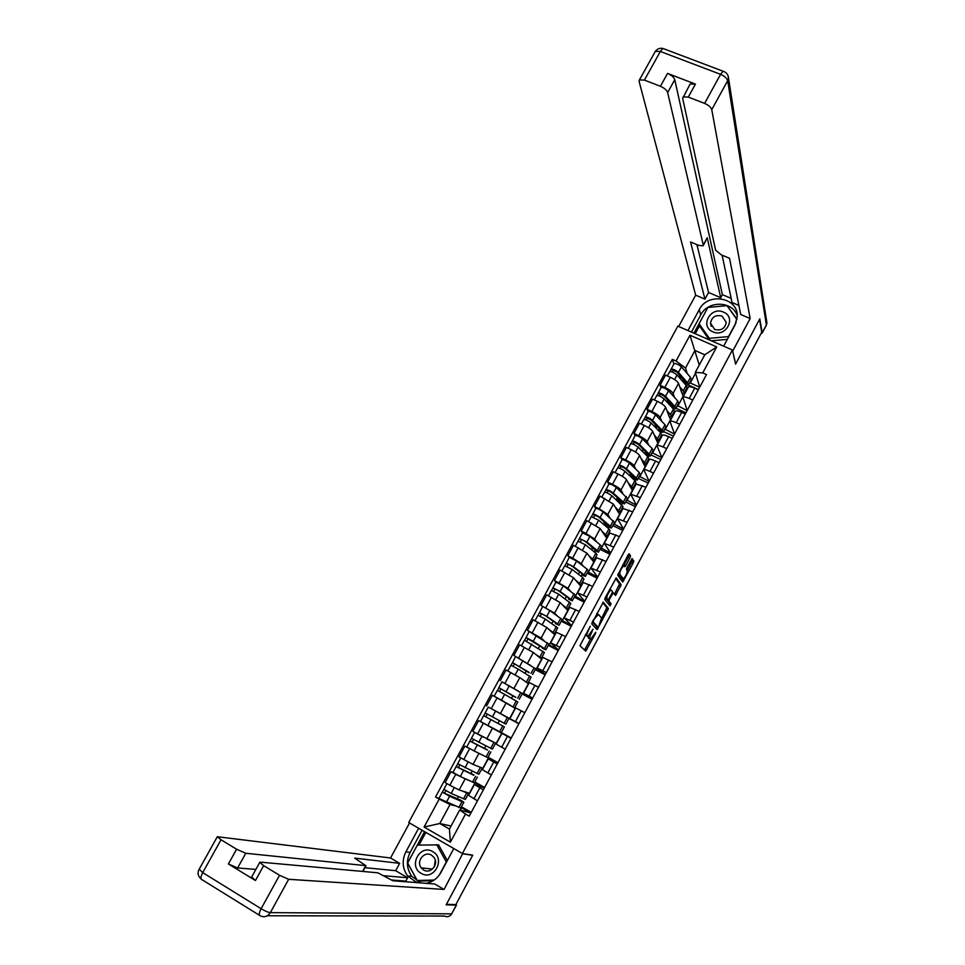 <?xml version="1.0" encoding="UTF-8"?>
<svg xmlns="http://www.w3.org/2000/svg" width="965" height="965" viewBox="0 0 965 965"><rect width="100%" height="100%" fill="white"/><g stroke="black" fill="none" stroke-linecap="round" stroke-linejoin="round"><path stroke-width="1.45" d="M590.254 626.237L579.965 645.718L585.731 651.158L595.465 633.547L595.731 632.244L590.797 639.204L589.868 638.697C589.434 637.793 590.001 635.802 591.557 632.726L592.956 629.264L587.987 636.297L587.022 635.778C586.575 634.849 587.142 632.835 588.722 629.723L590.254 626.237M629.952 557.782L630.519 555.828L629.216 553.777L628.119 554.923L617.733 575.2L622.727 582.04L633.245 562.909L633.812 561.003L632.099 558.554L627.057 567.456L626.49 569.386L627.274 570.544C627.117 573.5 625.803 576.25 623.342 578.795L619.735 574.211C619.868 571.244 621.195 568.445 623.704 565.852L624.862 566.745L625.79 565.562L629.952 557.782L628.384 557.01L628.48 554.32M732.399 349.993L735.583 364.119L759.564 319.306L761.735 332.25L455.842 904.615L446.421 904.338L472.741 855.159L462.392 853.518L732.399 349.993L677.84 326.134L408.714 822.518L462.392 853.518M603.282 602.184L591.702 623.788L597.082 629.65L608.42 608.469L603.197 602.136M605.296 597.528L616.273 577.926L621.134 584.681L615.537 595.477L613.209 592.812L609.506 599.181L608.963 601.086L611.074 603.74L610.049 605.899L604.741 599.446L605.296 597.528M468.556 795.365L477.458 800.817M468.797 780.444L455.733 774.376L449.847 785.257L459.183 789.985L469.641 793.339M449.847 785.257L445.118 782.591L450.993 771.723L452.995 772.386M483.344 789.865L474.394 784.533L484.418 787.886L474.478 782.422M474.744 781.915L484.635 787.452M455.733 774.376L450.993 771.723M482.391 769.672L491.366 774.943M466.951 747.043L464.841 746.126L458.99 756.946L472.995 764.389L483.079 768.393M497.228 764.039L488.206 758.864L497.831 762.905L487.904 757.489M488.061 757.199L497.964 762.664M483.067 755.414L464.841 746.126M496.155 744.099L505.202 749.19M482.693 722.725L478.628 720.638L472.802 731.41L496.456 743.545M511.04 738.322L478.628 720.638M501.318 732.568L511.233 737.972M491.897 708.998L518.989 723.533M518.856 723.786L508.941 718.418M524.803 712.725L515.648 707.888L509.87 718.635M515.382 708.37L492.355 695.258L486.553 705.982M522.258 693.69L532.149 699.046L523.525 693.256L532.704 698.009M502.198 681.953L518 690.88M532.029 699.251L522.113 693.956M538.494 687.237L529.266 682.593M528.627 683.787L519.797 677.623L506.022 670L500.244 680.675M545.37 674.438L537.119 667.997L546.371 672.581M535.479 669.119L545.358 674.451M532.62 674.438L535.672 668.781L513.875 655.464L530.786 665.536M545.153 674.837L535.225 669.601M552.125 661.857L542.837 657.394M541.811 659.3L533.331 652.509L519.628 644.837L513.875 655.464M558.53 649.94L550.665 642.847L559.965 647.262M548.651 644.656L558.518 649.964M545.913 649.747L548.94 644.138L527.457 630.374L541.124 638.082L543.922 640.531M558.228 650.519L548.289 645.344M565.707 636.586L556.335 632.304M554.935 634.91L546.817 627.515L533.175 619.795L527.457 630.374M561.775 620.29L571.618 625.585L564.151 617.805L573.512 622.063M559.157 625.151L562.161 619.59L549.857 610.592L540.967 605.393L554.573 613.149L557.143 615.694M571.244 626.297L561.292 621.183M579.229 611.436L569.784 607.323M568.011 610.628L560.243 602.63L546.673 594.85L540.967 605.393M584.694 601.255L577.577 592.86L586.997 596.973M574.838 596.032L584.669 601.292M572.341 600.664L575.321 595.14L563.258 585.755L555.888 582.1L554.429 580.508L567.963 588.312L570.351 590.99M584.199 602.172L574.247 597.13M592.679 586.382L583.174 582.45M581.027 586.443L573.62 577.842L560.11 570.013L554.429 580.508M597.685 577.07L590.942 568.035L600.423 571.98M587.842 571.871L597.661 577.118M569.217 557.444L567.83 555.731L572.607 558.12L581.304 563.596L583.523 566.407M597.106 578.156L587.142 573.174M606.08 561.449L596.515 557.686M593.994 562.366L586.925 553.162L573.475 545.285L567.83 555.731M600.797 547.818L610.604 553.029L604.247 543.307L613.788 547.107M582.486 532.897L581.171 531.076L585.948 533.416L594.585 538.977L596.659 541.932M609.952 554.248L599.989 549.326M619.433 536.612L609.784 533.018M606.901 538.386L600.182 528.591L586.804 520.666L581.171 531.076M623.523 529.001L617.504 518.688L627.105 522.33M613.692 523.862L623.486 529.049M595.707 508.446L594.452 506.504L599.241 508.82L607.805 514.466L609.759 517.578M622.751 530.424L612.775 525.563M632.714 511.884L623.004 508.471M619.759 514.502L613.378 504.116L600.061 496.155L594.452 506.504M636.357 505.105L630.7 494.177L640.35 497.675M626.538 500.003L636.321 505.178M608.879 484.104L607.685 482.054L612.473 484.334C616.937 486.577 619.771 488.483 620.965 490.051L622.799 493.32M635.501 506.697L625.513 501.909M645.947 487.265L636.164 484.02M632.558 490.727L626.526 479.762C625.332 478.157 622.509 476.24 618.046 474.008L613.27 471.74L607.685 482.054M649.143 481.318L643.836 469.774C644.596 469.352 646.634 469.895 649.976 471.427L653.546 473.115M639.337 476.24L649.095 481.39M621.979 459.859L620.857 457.7L625.646 459.955C630.109 462.175 632.919 464.105 634.077 465.745L635.79 469.171M648.191 483.079L638.203 478.338M659.119 462.754L655.537 461.077C652.195 459.557 650.145 459.026 649.385 459.473L649.276 459.666M645.308 467.036L639.602 455.492C638.468 453.815 635.67 451.885 631.207 449.678L626.418 447.434L620.857 457.7M661.869 457.627L656.924 445.468C657.708 444.986 659.771 445.492 663.112 446.988L666.694 448.653M652.075 452.585L661.821 457.712M635.03 435.722L633.981 433.454L638.77 435.673C643.233 437.869 646.019 439.835 647.129 441.548L648.733 445.118M660.832 459.557L650.844 454.877M672.231 438.339L668.649 436.687C665.307 435.191 663.232 434.708 662.436 435.215L662.328 435.432M658.009 443.454L652.642 431.343C651.544 429.594 648.757 427.628 644.294 425.432L639.505 423.225L633.981 433.454M674.547 434.033L669.951 421.271C670.772 420.728 672.846 421.186 676.188 422.67L679.77 424.31M664.764 429.015L674.499 434.129M648.034 411.681L647.033 409.305L651.833 411.5C656.297 413.683 659.059 415.662 660.132 417.447L661.628 421.174M673.425 436.12L663.425 431.512M685.295 414.033L681.712 412.405C678.359 410.933 676.272 410.487 675.44 411.054L675.319 411.283M670.651 419.968L665.609 407.278C664.559 405.469 661.797 403.479 657.346 401.307L652.545 399.124L647.033 409.305M687.176 410.547L682.918 397.17C683.775 396.567 685.862 396.989 689.215 398.436L692.798 400.065M677.394 405.553L687.116 410.632M660.977 387.749L660.048 385.264L664.837 387.423C669.3 389.583 672.038 391.597 673.075 393.443L674.463 397.339M685.958 412.791L675.958 408.231M698.298 389.836L694.716 388.219C691.362 386.784 689.251 386.374 688.395 387.001L688.262 387.255M683.244 396.567L678.54 383.322C677.526 381.44 674.788 379.426 670.325 377.279L665.524 375.12L660.048 385.264M683.003 396.458L677.683 406.349M670.41 419.847L665.066 429.775M657.768 443.345L652.4 453.309M645.066 466.927L639.686 476.927M632.316 490.606L626.912 500.654M619.518 514.393L614.09 524.478M606.659 538.265L601.207 548.397M593.752 562.245L588.276 572.426M580.785 586.322L575.285 596.539M567.77 610.507L562.245 620.76M554.694 634.789L549.157 645.09M541.57 659.167L535.997 669.517M528.386 683.654L522.789 694.052M515.153 708.25L509.532 718.684M501.86 732.942L496.215 743.424M488.507 757.742L482.838 768.261M475.094 782.639L469.412 793.206M454.829 805.787L450.04 804.484L439.775 823.519L449.425 829.056L459.702 809.973L470.932 812.964L460.993 807.476M451.053 826.028L439.775 823.519L424.081 827.029L439.196 799.08L450.04 804.484M461.632 807.657L460.305 810.13M459.702 809.973L465.516 814.038L450.39 842.18L424.081 827.029M699.746 387.146L695.283 372.43L704.788 354.782L694.981 350.464L685.488 368.063L676.043 361.006L672.328 359.366L435.541 797.006L439.196 799.08M676.043 361.006L689.987 335.229L716.706 346.942L702.749 372.888L695.283 372.43M465.516 814.038L469.231 816.137L706.501 374.565L702.749 372.888M699.239 365.072L689.987 335.229M685.488 368.063L687.249 373.6M689.987 382.176L690.252 383.008L699.685 387.242M695.524 373.214L690.252 383.008M461.379 806.752L471.258 812.349M463.791 802.277L460.691 808.031L435.541 797.006M673.872 363.914L672.328 359.366M457.072 799.225L458.447 796.668M698.455 389.546L688.455 385.059M470.763 773.846L472.175 771.228M484.382 748.563L485.829 745.885M497.952 723.4L499.436 720.662M511.498 698.274L512.934 695.608M524.996 673.256L526.383 670.675M538.422 648.335L539.773 645.838M551.799 623.535L553.102 621.11M565.116 598.831L566.383 596.479M578.373 574.235L579.567 572.016M591.581 549.736L592.413 548.192M604.729 525.346L605.212 524.465M450.39 842.18L449.425 829.056M704.788 354.782L716.706 346.942M585.333 634.777L587.022 635.778M586.105 635.537L585.453 634.97M588.3 636.104L588.312 637.901L589.868 638.697M588.952 638.456L588.312 637.901M584.5 650.108L590.447 639.24M601.69 618.239L606.864 607.685L602.679 602.57M596.068 628.541L597.13 626.743M593.596 620.628L593.222 621.967L597.914 627.141L598.698 626.297L601.593 618.082L598.445 614.44L593.065 620.362M596.406 626.381L592.269 621.846M615.598 578.397L619.59 583.909L621.134 584.681M614.452 594.247L619.59 583.909M607.443 599.603L609.53 602.968L611.074 603.74M608.939 604.645L609.53 602.968M611.267 590.061L610.821 590.001C608.252 592.643 606.925 595.429 606.816 598.384L608.167 599.904L611.882 593.511L612.437 591.593L611.267 590.061M606.515 599.132L605.248 597.6L606.816 598.384M623.547 565.767L628.384 557.01M621.593 578.071L618.191 573.463L619.735 574.211M627.238 570.484L631.701 562.149L632.256 560.243L631.556 559.133M621.677 580.761L622.847 578.698M463.152 791.24L465.95 792.12M468.411 793.688L465.311 799.442L451.137 793.435L443.852 789.274M466.807 792.386L468.447 793.616L461.354 790.673M460.136 800.576L460.426 800.045L444.431 793.242L445.902 790.685M460.426 800.045L463.827 802.204L461.982 801.65L449.618 796.234L442.332 792.108L443.96 789.43M444.491 793.302L442.513 792.096M476.408 765.727L479.352 766.898M480.075 767.175L474.671 765.052M481.981 768.478L478.881 774.244L457.687 763.713M473.779 775.269L458.266 767.645L459.762 765.04M473.96 774.907L456.168 766.512L457.796 763.846M477.385 777.03L474.273 782.796L460.281 776.499L452.983 772.41L456.168 766.512M458.327 767.706L456.336 766.536M476.879 733.641L480.1 735.402M488.58 739.781L492.283 741.542M492.476 741.639L486.891 738.985M495.503 743.388L492.403 749.142L471.451 738.249M483.417 737.188L474.611 732.399L471.439 738.261M487.349 750.07L472.042 742.169L473.562 739.504M487.458 749.877L469.943 741.036L471.571 738.358M490.908 751.904L487.808 757.658L474.08 750.939L466.77 746.91L469.943 741.036M472.102 742.218L470.1 741.084M462.73 853.579L444.069 889.453L288.668 879.296L270.345 912.625L451.644 913.855L456.312 905.122L446.156 904.832L472.645 855.328L463.164 853.82M453.791 848.561L441.017 872.336C437.591 878.391 432.622 882.046 426.108 883.313M420.993 882.927L411.802 876.341C406.603 868.85 406.036 860.864 410.113 852.421L405.903 851.818C401.79 860.346 402.345 868.391 407.592 875.967L416.856 882.613M405.903 851.818L418.641 828.26M409.522 822.988L390.548 857.981L399.667 863.349L354.71 858.138L365.759 865.641L245.773 853.265L237.619 867.981L228.391 863.965L255.448 880.526L251.684 876.968M407.049 881.853L405.807 881.117L407.628 877.764L395.674 870.707L399.667 863.349M390.548 857.981L217.318 836.727L221.033 839.767L202.722 872.637L261.117 908.716L279.536 875.291L263.662 865.653L259.73 862.433L260.393 862.143L377.846 872.806L392.876 880.768L434.769 883.988L444.069 889.453M221.033 839.767L236.594 849.212L245.773 853.265M279.536 875.291L288.668 879.296M456.312 905.122L455.963 904.362M407.628 877.764L384.432 875.762M405.807 881.117L391.597 880.008M255.87 869.405L237.619 867.981M395.674 870.707L364.939 867.668M410.113 852.421L422.091 830.25M424.552 831.673L407.58 863.084L417.459 881.093L433.116 880.707M425.842 832.421L419.015 845.063M687.949 330.549L699.275 309.62C707.755 291.864 738.539 297.401 737.248 316.629L735.004 325.048L723.666 346.17M761.023 333.588L762.145 332.829L759.805 318.86L735.656 363.962L732.616 350.946M732.749 351.007L750.155 318.546L740.686 314.481L729.54 258.294L721.35 254.869L715.596 250.2L682.677 98.37L690.156 84.003L695.439 84.112L667.563 73.412C671.471 75.125 673.872 77.224 674.764 79.685L722.363 294.639L731.144 298.378M722.134 255.194L732.001 302.491L738.888 305.435M722.363 294.639L720.722 297.678L708.551 292.479L704.933 299.15L695.656 295.157L639.12 81.47L639.421 79.914L644.403 80.095L660.41 86.295L667.563 73.412M678.672 326.496L695.656 295.157M750.155 318.546L711.76 109.648C710.952 107.236 708.563 105.149 704.595 103.4L688.274 97.079L683.015 96.922M674.764 79.685L667.647 92.531L703.256 245.05L703.111 245.822L698.672 245.375L690.578 241.998L704.933 299.15M667.647 92.531C666.731 90.095 664.318 88.02 660.41 86.295M703.256 245.05L707.224 237.752L720.722 297.678M689.806 84.643L690.156 84.003M707.224 237.752L703.268 245.532M696.935 244.652L708.551 292.479M691.447 332.081L700.699 314.988L699.275 309.62M737.236 315.591C732.375 300.73 707.743 300.417 700.699 314.988M707.779 307.678L693.956 333.178M737.007 319.21L727.115 305.821M699.613 325.7L695.258 333.757M727.55 306.424L727.417 305.784M421.114 873.301C433.792 881.443 446.023 858.657 432.766 851.673C420.137 843.651 407.93 866.232 421.114 873.301M423.563 869.96C430.474 874.507 439.135 864.206 434.045 857.511L431.536 855.171C424.491 850.587 415.843 861.202 421.223 867.837L423.563 869.96M434.129 880.056L417.254 880.478L407.664 863L417.338 845.111L438.593 844.882L447.35 860.563M433.792 880.285L417.254 880.478M436.614 844.544L446.325 861.962L439.244 875.134M434.552 866.377L435.336 860.587M434.346 866.763L435.239 860.165M712.87 331.815C725.801 338.04 736.934 317.304 723.485 312.117C710.602 305.989 699.48 326.556 712.87 331.815M714.739 329.487C721.145 330.959 724.98 328.595 726.271 322.394L722.001 316.025C715.535 314.578 711.7 316.99 710.493 323.239L714.739 329.487M727.321 339.354L711.41 340.814M709.287 339.885L699.806 326.411L699.082 323.757L707.888 307.461L726.983 305.628L736.946 319.56M736.211 322.31L728.551 336.58L709.359 338.341L699.082 323.757M709.818 340.114L709.359 338.341M485.154 712.906L505.853 724.148L485.154 712.906L488.302 707.08M505.853 724.148L508.953 718.394L488.314 707.068M504.393 726.874L483.658 715.668L480.498 721.506L501.293 732.628L504.393 726.874L485.745 716.802L487.313 714.076M483.658 715.668L485.298 712.99M485.817 716.838L483.803 715.74M515.805 697.273L498.808 687.659L501.945 681.869M515.708 697.442L498.808 687.659M519.267 699.239L522.342 693.533L501.945 681.845M499.496 691.519L500.956 688.829M496.251 697.357L500.304 699.553M507.566 703.666L511.269 705.91M511.341 705.946L505.853 702.629M514.719 707.695L517.795 701.977L504.635 694.33L497.325 690.409L494.177 696.223L501.486 700.168L504.635 694.33M504.213 701.7L501.486 700.168M497.47 690.47L498.929 687.768M529.194 672.4L512.512 662.653L515.515 656.755M529.025 672.738L512.403 662.521M513.127 666.308L514.55 663.679M522.716 679.674L525.322 681.507M525.937 681.929L521.197 678.6M528.084 682.858L531.148 677.177L518.241 669.131L510.919 665.259L507.831 670.965M511.076 665.307L512.512 662.653M542.547 647.636L526.034 637.648L529.025 631.761M542.27 648.142L545.876 649.807L544.417 648.589L533.271 641.315L525.937 637.491M526.697 641.194L528.084 638.637M536.516 655.078L538.784 656.912M541.401 658.118L544.441 652.497L524.441 640.241M539.459 657.467L541.377 658.178L535.056 653.908M524.622 640.241L526.034 637.648M555.828 622.98L555.478 623.643L557.07 624.126L555.973 623.088L544.996 615.513L539.495 612.751L542.511 606.828M555.478 623.643L559.109 625.236L557.71 623.909L546.745 616.346L539.411 612.57M540.207 616.201L541.558 613.704M550.026 630.471L552.089 632.377M554.67 633.498L557.673 627.913L545.285 619.06L537.939 615.284L534.996 620.724M552.752 632.992L554.622 633.571L548.639 629.192M538.12 615.296L539.495 612.751M569.061 598.433L568.614 599.253L570.255 599.663L569.205 598.541L558.409 590.677L552.897 587.962L555.912 582.04M568.614 599.253L572.281 600.773L570.954 599.337L560.17 591.485L552.824 587.757M553.669 591.304L554.971 588.891M563.391 605.923L565.309 607.926M567.866 608.963L570.846 603.439L558.711 594.187L551.341 590.508M565.948 608.601L567.818 609.072L562.064 604.536M551.546 590.459L552.897 587.962M579.844 572.149L579.169 571.63M582.233 573.982L581.702 574.959L583.367 575.297L582.365 574.091L571.775 565.936L566.25 563.27L569.229 557.42M581.702 574.959L585.405 576.407L584.127 574.875L573.536 566.72L566.19 563.041M585.478 576.274L588.421 570.81L587.166 569.241L576.612 561.027L569.266 557.36M567.058 566.527L568.337 564.163M576.672 581.449L578.457 583.572M581.027 584.549L583.97 579.06L582.691 577.528L572.088 569.422L564.706 565.792M579.072 584.295L580.954 584.681L575.405 579.965M564.923 565.719L566.25 563.27M580.399 541.847L581.545 539.568L585.067 541.317L595.489 549.748L596.442 551.039L594.73 550.774L595.345 549.64L592.269 548.12L591.183 546.262M594.73 550.774L598.469 552.149L597.251 550.508L586.853 542.077L579.495 538.446L578.24 541.088M598.553 551.992L601.472 546.564L600.278 544.899L589.917 536.395L582.51 532.849M589.868 557.082L591.545 559.314M594.114 560.231L597.045 554.791L595.827 553.162L585.405 544.755L578.011 541.184M592.136 560.098L594.03 560.375L588.674 555.478M592.015 546.938L591.075 546.467M581.63 539.556L579.531 538.699M608.143 525.889L605.055 524.393L604.319 521.908M608.408 525.394L607.709 526.685L609.458 526.89L608.541 525.515L598.312 516.794L592.775 514.212L595.743 508.386M607.709 526.685L611.472 527.988L610.326 526.239L600.097 517.53C596.997 515.334 594.537 514.14 592.739 513.947M611.569 527.807L614.464 522.427L603.149 511.872C600.049 509.677 597.6 508.483 595.791 508.302M593.68 517.276L594.874 515.057M603.004 532.801L604.572 535.153M607.154 536.009L610.061 530.617L608.903 528.88L598.662 520.195L591.256 516.685M605.139 535.997L607.057 536.19L601.858 531.1M591.497 516.565L592.775 514.212M606.864 524.079L603.921 522.644M620.881 502.246L617.793 500.763L616.719 498.917L617.395 497.651M621.424 501.257L620.64 502.705L622.413 502.825L621.557 501.378L611.508 492.379L605.948 489.846L608.915 484.02M620.64 502.705L624.427 503.935L623.33 502.077L613.294 493.079C610.218 490.847 607.769 489.677 605.936 489.544M624.536 503.73L627.407 498.398L616.333 487.458C613.27 485.214 610.809 484.044 608.963 483.935M606.901 492.801L608.071 490.642M616.068 508.615L617.552 511.088M620.133 511.896L623.016 506.553L611.858 495.745C608.782 493.513 606.334 492.331 604.5 492.198L604.452 492.295M618.082 511.993L620.037 512.101L614.995 506.818M604.705 492.138L605.948 489.846M620.628 500.546L616.719 498.917M620.531 500.751L621.122 501.788M633.571 478.7L632.027 477.965M634.367 477.217L633.51 478.821L635.32 478.869L634.5 477.337L624.632 468.061L619.072 465.576L622.039 459.762M633.51 478.821L635.006 479.907L637.322 479.979L636.297 478.025L626.442 468.749C623.39 466.469 620.941 465.311 619.072 465.251M637.443 479.75L640.29 474.466L639.276 472.488L629.47 463.14C626.43 460.86 623.969 459.702 622.087 459.666M630.422 473.501L629.747 475.829M620.073 468.435L621.207 466.348M629.071 484.539L630.459 487.132M633.064 487.892L635.923 482.584L634.886 480.642L625.006 471.39C621.967 469.123 619.506 467.953 617.636 467.892L617.588 468.001M630.977 488.085L632.944 488.109L628.058 482.633M617.853 467.82L619.072 465.576M633.595 476.493L633.269 477.096L629.47 475.287M633.269 477.096L633.848 478.194M647.274 453.273L646.321 455.034L648.166 455.01L647.394 453.405L637.708 443.852L632.135 441.415L635.091 435.613M646.321 455.034L647.804 456.143L650.169 456.119L649.192 454.069L639.53 444.515C636.514 442.199 634.053 441.041 632.147 441.065M650.301 455.878L653.124 450.631L652.171 448.556L642.533 438.93C639.53 436.602 637.069 435.456 635.151 435.492M644.222 450.269L643.209 449.799L642.376 451.343M643.209 449.799L642.762 448.834M633.185 444.177L634.282 442.151M642.027 460.558L643.329 463.272M645.947 463.972L648.77 458.713L647.792 456.674L638.106 447.145C635.091 444.829 632.63 443.683 630.724 443.695L630.664 443.804M643.812 464.286L645.814 464.213L641.062 458.544M630.953 443.611L632.135 441.415M646.514 452.525L645.971 453.538L643.353 452.32M645.971 453.538L646.502 454.696M659.276 431.379L660.965 431.258L660.241 429.57L650.736 419.739L645.151 417.35L648.106 411.56M659.143 431.246L660.12 429.437M659.662 431.789L662.967 432.356L662.05 430.209L652.557 420.378C649.578 418.026 647.117 416.892 645.175 416.977M663.112 432.091L665.91 426.892L665.006 424.721L655.549 414.829C652.581 412.453 650.121 411.331 648.166 411.44M658.19 427.447L655.85 426.361L655.332 427.326M655.85 426.361L654.873 424.009M646.248 420.016L647.298 418.062M654.921 436.675L656.128 439.509M658.757 440.161L661.568 434.95L660.651 432.803L651.134 423.008C648.154 420.644 645.694 419.51 643.751 419.594L643.691 419.715M656.586 440.571L658.625 440.426L654.017 434.564M643.981 419.498L645.151 417.35M659.372 428.665L658.613 430.076L657.503 429.57M658.613 430.076L659.071 431.174M672.34 407.833L673.703 407.604L673.027 405.831L663.703 395.734L658.106 393.394L661.049 387.604M671.966 407.435L672.907 405.698M673.341 408.919L675.705 408.702L674.849 406.446L665.524 396.35C662.581 393.949 660.12 392.827 658.142 392.996M675.862 408.412L678.636 403.249L677.792 400.982L668.516 390.813C665.573 388.413 663.112 387.291 661.122 387.472M671.905 404.612L668.238 403.406M668.431 403.032L667.068 399.377M659.24 395.964L660.265 394.07M667.756 412.887L668.878 415.843M671.531 416.446L674.318 411.271L673.449 409.027L664.113 398.967C661.17 396.567 658.697 395.445 656.731 395.602L656.658 395.734M669.312 416.964L671.375 416.723L670.506 414.504L666.912 410.68M656.972 395.481L658.106 393.394M672.714 406.048L672.388 405.131M672.171 404.902L671.242 406.651M685.295 384.347L686.392 384.034L685.765 382.188L676.61 371.827L671.001 369.523L673.956 363.757M684.752 383.72L685.645 382.056M686.308 385.481L688.395 385.144L687.587 382.791L678.443 372.418C675.524 369.981 673.063 368.871 671.049 369.113M688.552 384.83L691.314 379.715L690.518 377.339L681.423 366.917C678.516 364.456 676.043 363.359 674.028 363.612M680.783 379.245L679.336 374.915M672.195 372.007L673.184 370.174M680.53 389.197L681.579 392.285M684.245 392.827L687.008 387.701L686.199 385.361L677.044 375.023C674.125 372.587 671.652 371.477 669.65 371.706L669.577 371.851M681.978 393.443L684.089 393.129L683.268 390.813L679.746 386.881M669.891 371.573L671.001 369.523M685.222 382.84L684.788 381.513L681.471 380.029M684.788 381.513L684.028 382.912M657.346 401.307L651.833 411.5M644.294 425.432L638.77 435.673M631.207 449.678L625.646 459.955M618.046 474.008L612.473 484.334M604.838 498.459L599.241 508.82M591.581 523.006L585.948 533.416M578.252 547.65L572.607 558.12M564.875 572.414L559.193 582.92M551.437 597.275L545.732 607.829M537.939 622.244L532.222 632.847M524.393 647.334L518.639 657.973M510.774 672.521L504.997 683.208M497.108 697.816L491.306 708.551M483.369 723.231L477.542 734.015M469.581 748.744L463.731 759.576M670.325 377.279L664.837 387.423M678.54 383.322L673.075 393.443M665.609 407.278L660.132 417.447M681.712 412.405L676.188 422.67M652.642 431.343L647.129 441.548M668.649 436.687L663.112 446.988M639.602 455.492L634.077 465.745M655.537 461.077L649.976 471.427M626.526 479.762L620.965 490.051M642.364 485.564L636.779 495.962M613.378 504.116L607.805 514.466M629.144 510.159L623.523 520.605M600.182 528.591L594.585 538.977M615.851 534.863L610.218 545.346M586.925 553.162L581.304 563.596M602.51 559.676L596.853 570.206M573.62 577.842L567.963 588.312M589.12 584.597L583.427 595.164M560.243 602.63L554.573 613.149M575.659 609.615L569.953 620.242M546.817 627.515L541.124 638.082M562.149 634.753L556.407 645.416M533.331 652.509L527.614 663.124M548.566 659.988L542.812 670.711M519.797 677.623L514.043 688.274M534.936 685.343L529.158 696.103M506.191 702.834L500.425 713.533M521.245 710.807L515.431 721.615M492.536 728.165L486.734 738.913M507.494 736.379L501.655 747.236M478.821 753.593L472.995 764.389M493.682 762.073L487.82 772.977M465.034 779.141L459.183 789.985M479.81 787.874L473.924 798.827M694.716 388.219L689.215 398.436M585.912 635.44L587.48 636.249M588.771 638.372L590.315 639.168M585.164 649.107L586.708 649.903M606.864 607.685L608.42 608.469M606.334 609.554L607.878 610.338M596.647 627.648L598.191 628.432M592.426 621.557L593.222 621.967M596.37 626.357L597.914 627.141M619.035 585.803L620.591 586.575M614.922 593.511L616.466 594.283M612.389 592.329L613.294 592.787M607.407 600.302L608.963 601.086M606.442 599.096L607.998 599.88M624.222 564.79L625.79 565.562M621.351 577.951L622.895 578.723M632.256 560.243L633.812 561.003M631.701 562.149L633.245 562.909M622.099 580.086L623.643 580.858M628.951 555.056L630.519 555.828M463.465 798.887L466.626 793.037M451.137 793.435L454.262 787.645M458.821 807.512L461.982 801.65M446.421 802.168L449.618 796.234M477.108 773.568L480.244 767.742M464.973 767.802L468.122 761.964M472.476 782.157L475.624 776.318M460.281 776.499L463.465 770.589M490.69 748.357L493.815 742.555M478.749 742.29L481.921 736.416M486.083 756.91L489.207 751.096M474.08 750.939L477.253 745.064M456.481 905.086L451.644 913.855C449.799 916.629 447.422 917.365 444.527 916.026L267.317 915.773M259.392 915.242L202.083 879.742C200.37 879.212 200.575 876.847 202.722 872.637L199.212 869.175M263.662 865.653L255.448 880.526M228.391 863.965L236.594 849.212M362.611 871.419L365.759 865.641M261.117 908.716C258.958 912.986 258.656 915.339 260.224 915.761C264.253 917.691 267.619 916.641 270.345 912.625C268.186 912.383 265.11 911.081 261.117 908.716M695.439 84.112L688.274 97.079M704.595 103.4L720.59 74.341L660.35 51.471L644.403 80.095M762.145 332.829L766.367 324.928L727.682 80.674L711.76 109.648M720.59 74.341C724.558 76.078 726.922 78.177 727.682 80.674L728.491 77.912C728.165 74.498 726.356 72.279 723.062 71.241L720.59 74.341M654.958 52.062L655.332 51.398L660.35 51.471L662.883 48.443L664.451 49.034M724.462 71.748L662.883 48.443C659.758 47.864 657.237 48.853 655.332 51.398L639.421 79.914M766.656 321.2L766.258 325.398L762.133 333.13M504.2 723.255L507.313 717.477M492.464 716.874L495.624 711.036M499.617 731.772L502.741 725.982M487.82 725.499L490.98 719.649M517.674 698.262L520.762 692.508M506.13 691.579L509.267 685.765M513.103 706.742L516.203 700.976M531.076 673.377L534.164 667.647M519.725 666.393L522.861 660.603M526.528 681.821L529.616 676.079M515.141 674.885L518.241 669.131M544.417 648.589L547.493 642.883M533.271 641.315L536.383 635.549M539.893 656.996L542.969 651.291M528.736 649.698L531.787 644.041M557.71 623.909L560.774 618.227M546.745 616.346L549.857 610.592M553.21 632.28L556.274 626.599M542.282 624.608L545.285 619.06M570.954 599.337L573.994 593.68M560.17 591.485L563.258 585.755M566.455 607.673L569.507 602.015M555.768 599.639L558.711 594.187M584.127 574.875L587.166 569.241M573.536 566.72L576.612 561.027M579.651 583.174L582.691 577.528M569.193 574.766L572.088 569.422M597.251 550.508L600.278 544.899M586.853 542.077L589.917 536.395M592.799 558.771L595.827 553.162M582.571 550.002L585.405 544.755M610.326 526.239L613.33 520.654M600.097 517.53L603.149 511.872M605.887 534.477L608.903 528.88M595.875 525.346L598.662 520.195M623.33 502.077L626.333 496.517M613.294 493.079L616.333 487.458M618.915 510.28L621.918 504.707M609.132 500.799L611.858 495.745M636.297 478.025L639.276 472.488M626.442 468.749L629.47 463.14M631.894 486.191L634.886 480.642M622.341 476.348L625.006 471.39M649.192 454.069L652.171 448.556M639.53 444.515L642.533 438.93M644.813 462.199L647.792 456.674M635.477 452.006L638.106 447.145M662.05 430.209L665.006 424.721M652.557 420.378L655.549 414.829M657.684 438.303L660.651 432.803M648.564 427.76L651.134 423.008M674.849 406.446L677.792 400.982M665.524 396.35L668.516 390.813M670.506 414.504L673.449 409.027M661.592 403.623L664.113 398.967M687.587 382.791L690.518 377.339M678.443 372.418L681.423 366.917M683.268 390.813L686.199 385.361M674.571 379.595L677.044 375.023M688.395 387.001L682.918 397.17M474.394 784.533L468.532 795.413M488.206 758.864L482.367 769.708M501.957 733.316L496.143 744.111M529.29 682.557L523.525 693.256M542.861 657.346L537.119 667.997M556.371 632.232L550.665 642.847M569.832 607.238L564.151 617.805M583.234 582.341L577.577 592.86M596.575 557.565L590.942 568.035M609.868 532.885L604.247 543.307M623.088 508.314L617.504 518.688M636.261 483.839L630.7 494.177M649.385 459.473L643.836 469.774M662.436 435.215L656.924 445.468M675.44 411.054L669.951 421.271M596.611 613.728L597.926 614.379M612.365 592.389L613.209 592.812M609.639 589.41L610.821 590.001M622.57 565.285L623.704 565.852M443.84 789.31L446.928 783.604M439.123 798.031L442.332 792.108M457.675 763.737L460.8 757.947M411.802 876.341L407.592 875.967M217.318 836.727L199.055 869.465C197.403 872.77 197.873 875.713 200.455 878.307M450.173 915.616L451.813 913.819M362.888 871.443L366.061 865.617M259.73 862.433L251.539 877.245M728.491 77.912L766.922 322.913L766.343 325.241M432.429 869.079L421.223 867.837M711.265 326.315L710.493 323.239M521.45 645.79L524.465 640.217M548.494 595.779L551.365 590.447M561.919 570.93L564.73 565.731M579.495 538.446L582.558 532.777M575.297 546.19L578.047 541.112M588.626 521.558L591.304 516.601M601.883 497.023L604.5 492.198M615.091 472.609L617.636 467.892M628.239 448.291L630.724 443.695M641.339 424.069L643.751 419.594M654.379 399.956L656.731 395.602M667.358 375.94L669.65 371.706"/></g></svg>
